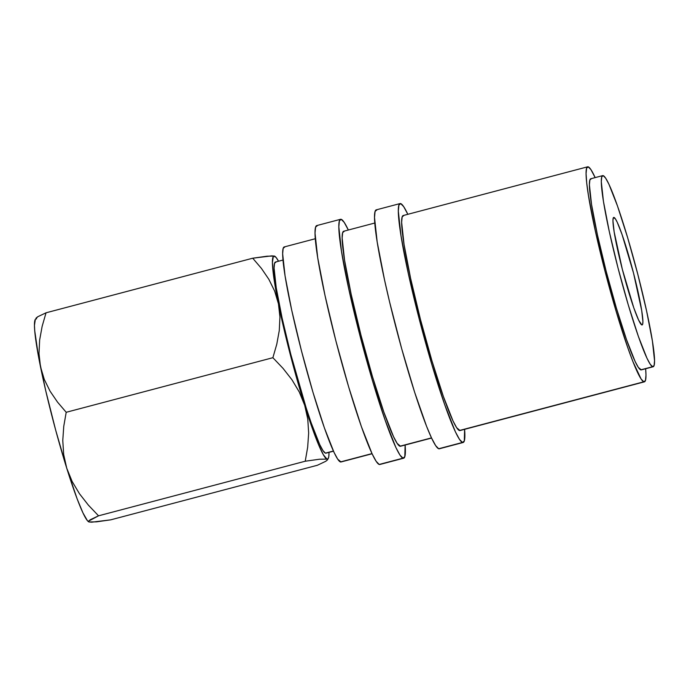 <?xml version="1.0" encoding="UTF-8"?>
<svg xmlns="http://www.w3.org/2000/svg" width="689" height="689" viewBox="0 0 689 689"><rect width="100%" height="100%" fill="white"/><g stroke="black" fill="none" stroke-linecap="round" stroke-linejoin="round"><path stroke-width="1.03" d="M463.146 442.493A123.555 10.964 -104.8 0 0 464.61 429.325L464.308 440.96L462.483 442.459L438.686 448.737A123.555 10.964 75.2 0 0 439.349 448.78L463.146 442.493A123.555 10.964 -104.8 0 1 462.483 442.459L459.468 439.358L455.386 431.796L444.663 404.572L431.951 364.937L419.188 318.929L408.319 273.542L400.989 235.69L398.32 211.135L398.888 205.107L400.714 203.617A123.555 10.964 -104.8 0 1 407.828 214.305L403.728 206.709L400.714 203.617A123.555 10.964 -104.8 0 0 400.051 203.574L376.254 209.861A123.555 10.964 75.2 0 0 396.287 328.67A123.555 10.964 75.2 0 0 438.686 448.737L462.483 442.459A123.555 10.964 -104.8 0 1 420.092 322.383A123.555 10.964 -104.8 0 1 400.051 203.574M403.651 458.202A123.555 10.964 -104.8 0 0 405.123 445.042L404.813 456.678L402.987 458.168L379.191 464.455A123.555 10.964 75.2 0 0 379.854 464.489L403.651 458.202A123.555 10.964 -104.8 0 1 402.987 458.168L399.973 455.076L395.891 447.505L385.168 420.29L372.456 380.655L359.701 334.639L348.823 289.251L341.494 251.399L338.824 226.845L339.393 220.824L341.219 219.326A123.555 10.964 -104.8 0 1 348.333 230.014L344.233 222.426L341.219 219.326A123.555 10.964 -104.8 0 0 340.555 219.291L316.759 225.579A123.555 10.964 75.2 0 0 336.8 344.379A123.555 10.964 75.2 0 0 379.191 464.455L402.987 458.168A123.555 10.964 -104.8 0 1 360.597 338.092A123.555 10.964 -104.8 0 1 340.555 219.291M614.028 217.448L613.477 217.595L615.38 218.835L617.223 222.246L622.046 234.493L633.51 273.033L641.7 310.489L642.897 321.539L642.648 324.252L641.821 324.924A55.602 4.935 -104.8 0 1 622.744 270.889A55.602 4.935 -104.8 0 1 613.727 217.431A55.602 4.935 -104.8 0 1 614.028 217.448A55.602 4.935 -104.8 0 1 633.105 271.483A55.602 4.935 -104.8 0 1 642.122 324.941A55.602 4.935 -104.8 0 1 641.821 324.924L638.625 320.127L633.802 307.88L622.339 269.339L614.149 231.874L612.952 220.824L613.201 218.12L614.028 217.448M276.005 262.07L274.541 263.258L274.084 268.081L276.22 287.726L282.085 318.008L290.784 354.318L306.183 407.948L311.161 422.831L319.739 444.612L323.012 450.666L325.423 453.138L333.407 451.028L325.423 453.138A98.846 8.776 75.2 0 0 325.949 453.173L333.476 451.183M602.686 175.617L590.783 178.761A98.846 8.776 75.2 0 0 606.82 273.8A98.846 8.776 75.2 0 0 640.736 369.864L652.629 366.72A98.846 8.776 -104.8 0 1 618.722 270.665A98.846 8.776 -104.8 0 1 602.686 175.617A98.846 8.776 -104.8 0 1 603.219 175.652L601.755 176.84L601.299 181.663L603.435 201.309L609.3 231.59L617.999 267.9L628.213 304.71L638.376 336.413L646.954 358.194L650.218 364.24L652.629 366.72L640.736 369.864A98.846 8.776 75.2 0 0 641.27 369.89L653.163 366.755A98.846 8.776 -104.8 0 1 652.629 366.72L654.094 365.523L654.55 360.709L652.414 341.064L646.549 310.782L637.85 274.472L627.636 237.662L617.473 205.951L608.895 184.178L605.631 178.124L603.219 175.652A98.846 8.776 -104.8 0 1 637.136 271.707A98.846 8.776 -104.8 0 1 653.163 366.755M315.295 238.738L284.212 246.946A111.196 9.87 75.2 0 0 302.256 353.87A111.196 9.87 75.2 0 0 340.409 461.94L372 453.595L340.409 461.94A111.196 9.87 75.2 0 0 341.003 461.974L372.077 453.767M374.782 223.029L343.708 231.237A111.196 9.87 75.2 0 0 361.742 338.161A111.196 9.87 75.2 0 0 399.896 446.222L431.495 437.885L399.896 446.222A111.196 9.87 75.2 0 0 400.498 446.257L431.572 438.058L435.672 445.645L438.686 448.737L439.393 448.763M587.631 166.816L403.203 215.528A111.196 9.87 75.2 0 0 421.237 322.443A111.196 9.87 75.2 0 0 459.391 430.513L643.819 381.801L459.391 430.513A111.196 9.87 75.2 0 0 459.994 430.547L644.422 381.835A111.196 9.87 -104.8 0 1 643.819 381.801A111.196 9.87 -104.8 0 1 605.665 273.74A111.196 9.87 -104.8 0 1 587.631 166.816A111.196 9.87 -104.8 0 1 588.234 166.85A111.196 9.87 -104.8 0 1 595.158 177.607L590.947 169.632L588.234 166.85L586.589 168.194L586.072 173.619L586.709 182.912L588.475 195.71L595.072 229.781L604.856 270.631L616.345 312.039L627.782 347.712L632.933 361.639L641.106 379.019L643.819 381.801L645.464 380.457L645.981 375.04L645.636 368.736A111.196 9.87 -104.8 0 1 644.422 381.835M274.808 256.256A105.021 9.319 -104.8 0 0 274.463 256.093L274.911 256.928L274.463 256.093L271.75 255.869L252.725 258.211L261.424 268.4L268.839 279.286L274.644 291.059L278.451 303.823L279.941 316.992L279.278 330.522L276.789 344.164L272.887 357.703L283.033 368.365L291.947 379.751L299.302 392.032L304.702 405.33L307.768 419.024L308.655 433.062L307.673 447.204L305.227 461.225L319.446 459.227L326.965 459.107A105.021 9.319 -104.8 0 1 304.702 405.33A105.021 9.319 -104.8 0 1 278.451 303.823A105.021 9.319 -104.8 0 1 274.463 256.093L266.962 256.213L252.725 258.211L261.424 268.4L268.839 279.286L274.644 291.059L278.451 303.823L279.941 316.992L279.278 330.522L276.789 344.164L272.887 357.703L283.033 368.365L291.947 379.751L299.302 392.032L304.702 405.33L307.768 419.024L308.655 433.062L307.673 447.204L305.227 461.225L319.446 459.227L326.965 459.107A105.021 9.319 -104.8 0 0 328.222 458.529A105.021 9.319 -104.8 0 0 328.998 452.363L328.799 456.557L328.119 458.702L326.965 459.107L323.339 454.749L318.172 443.768L304.702 405.33L290.164 354.112L278.451 303.823L273.464 274.945L272.422 262.483L273.309 256.506L274.463 256.093L276.065 257.419L278.52 261.234A105.021 9.319 -104.8 0 0 274.808 256.256L274.739 256.222M282.998 260.046L275.471 262.035A98.846 8.776 75.2 0 0 291.507 357.083A98.846 8.776 75.2 0 0 325.423 453.138L325.983 453.164M641.304 369.881L638.324 367.383L635.051 361.329L626.482 339.556L616.311 307.854L606.105 271.044L597.397 234.734L591.541 204.452L589.405 184.807L589.862 179.984L591.317 178.787M341.046 461.966L337.696 459.15L334.019 452.346L324.373 427.843L312.935 392.179L301.446 350.761L291.654 309.912L285.057 275.85L282.654 253.75L283.17 248.324L284.815 246.981M328.222 458.529L327.413 459.933L326.965 459.107L327.413 459.933L325.733 461.303L317.405 465.256L110.722 519.842L96.512 521.84L88.993 521.961L87.391 520.634L82.956 512.9L77.142 498.862L66.73 468.184L55.706 430.237L45.758 390.809L38.395 355.886L34.734 330.798L34.45 325.337L35.337 319.36M325.733 461.303L317.405 465.256L110.722 519.842L91.723 522.184L88.993 521.961L88.536 521.142L98.544 515.811L88.399 505.149L79.493 493.763L72.138 481.482L66.73 468.184A105.021 9.319 75.2 0 0 88.648 521.797A105.021 9.319 75.2 0 0 88.692 521.823L88.648 521.797M88.536 521.142L88.993 521.961L88.536 521.142L90.225 519.773L98.544 515.811L88.399 505.149L79.493 493.763L72.138 481.482L66.73 468.184L63.672 454.49L62.777 440.452L63.758 426.31L66.204 412.289L57.514 402.1L50.09 391.214L44.285 379.441L40.479 366.677A105.021 9.319 75.2 0 0 66.73 468.184L63.672 454.49L62.777 440.452L63.758 426.31L66.204 412.289L57.514 402.1L50.09 391.214L44.285 379.441L40.479 366.677L38.997 353.509L39.652 339.978L42.141 326.336L46.042 312.797L37.731 316.751L35.225 319.532A105.021 9.319 75.2 0 0 40.479 366.677L38.997 353.509L39.652 339.978L42.141 326.336L46.042 312.797L37.731 316.751L36.043 318.12L36.491 318.947M252.725 258.211L46.042 312.797L252.725 258.211M272.887 357.703L66.204 412.289L272.887 357.703M305.227 461.225L98.544 515.811L305.227 461.225M344.311 231.271L342.666 232.615L342.149 238.032L344.552 260.132L351.149 294.203L360.941 335.052L372.422 376.461L383.859 412.134L393.514 436.628L397.191 443.44L400.542 446.248M317.422 225.613L315.596 227.103L315.028 233.132L317.698 257.686L325.027 295.538L335.896 340.926L348.66 386.934L361.372 426.569L372.094 453.793L376.177 461.354L379.191 464.455L379.897 464.481M403.806 215.554L402.161 216.906L401.644 222.323L404.047 244.423L410.644 278.494L420.428 319.334L431.917 360.752L443.354 396.416L453 420.919L456.678 427.731L460.028 430.539M376.917 209.904L375.092 211.394L374.515 217.423L377.184 241.977L384.522 279.829L389.604 301.997L401.653 348.591L414.64 392.248L426.586 426.336L431.581 438.075"/></g></svg>
